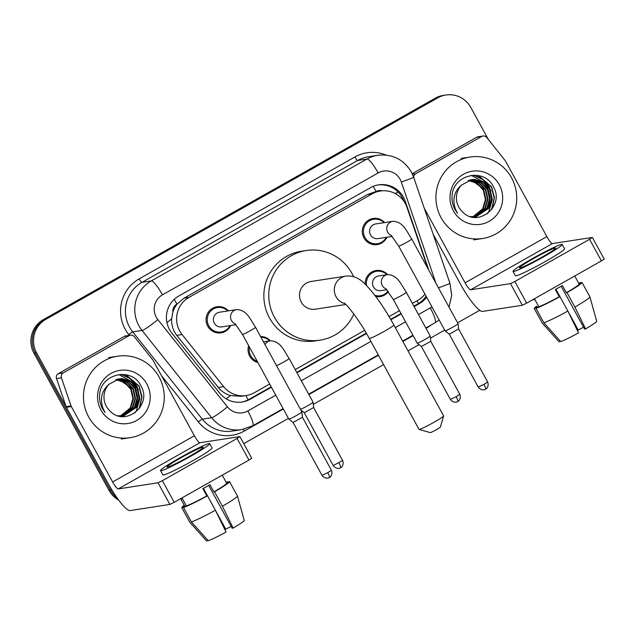 <?xml version="1.0" encoding="UTF-8"?>
<svg xmlns="http://www.w3.org/2000/svg" width="636" height="636" viewBox="0 0 636 636"><rect width="100%" height="100%" fill="white"/><g stroke="black" fill="none" stroke-linecap="round" stroke-linejoin="round"><path stroke-width="0.95" d="M257.89 362.544A13.189 12.919 -98.8 0 1 248.652 345.666M388.381 291.646A13.189 12.919 -98.8 0 1 375.741 296.495M230.693 325.513A13.189 12.919 -98.8 0 1 207.726 326.189A13.189 12.919 -98.8 0 1 228.427 310.845M386.911 237.244A13.189 12.919 -98.8 0 1 363.935 237.912A13.189 12.919 -98.8 0 1 384.645 222.576M427.901 268.559L407 207.447A24.732 24.232 81.2 0 0 405.267 203.512A24.732 24.232 81.2 0 0 380.344 191.015A24.732 24.232 81.2 0 0 372.267 193.813L189.011 297.37A24.732 24.232 81.2 0 0 182.087 334.544L223.634 386.632A24.732 24.232 81.2 0 0 246.18 395.552A24.732 24.232 81.2 0 0 254.249 392.754L269.664 384.041M172.841 312.141A24.732 24.232 -98.8 0 1 177.293 303.865L176.919 304.072A8.244 8.077 81.2 0 0 172.841 312.141L171.656 318.875C171.354 325.02 173.056 330.521 176.768 335.363L218.307 387.459C221.519 391.386 225.573 394.082 230.463 395.544L241.259 396.315L246.18 395.552M382.204 190.8A8.244 8.077 81.2 0 0 376.107 191.516L367.346 194.576L184.082 298.133L177.293 303.865M412.374 303.396L417.621 300.438A24.732 24.232 81.2 0 0 424.935 294.055M295.215 369.603L364.651 330.37M389.057 316.577L399.456 310.702M260.593 336.571A13.189 12.919 -98.8 0 1 270.395 340.793M365.223 284.284A13.189 12.919 -98.8 0 1 387.555 274.585M428.887 270.364L405.267 201.278A24.732 24.232 81.2 0 0 403.534 197.343A24.732 24.232 81.2 0 0 378.603 184.845A24.732 24.232 81.2 0 0 370.534 187.652L178.796 295.994A24.732 24.232 81.2 0 0 171.879 333.161L219.651 393.072A24.732 24.232 81.2 0 0 242.197 401.992A24.732 24.232 81.2 0 0 250.266 399.193L271.413 387.245M377.951 184.957A24.732 24.232 -98.8 0 1 402.222 197.542A24.732 24.232 -98.8 0 1 403.884 201.262M114.528 494.124A24.732 24.232 -98.8 0 1 111.65 489.951L36.61 352.877A24.732 24.232 -98.8 0 1 45.903 319.288L437.846 97.809A24.732 24.232 -98.8 0 1 445.923 95.01A24.732 24.232 -98.8 0 1 470.847 107.5L488.376 139.523M479.719 310.304L457.594 322.802M444.675 330.108L430.461 338.137M419.037 344.593L408.01 350.826M383.595 364.619L313.302 404.345M301.877 410.8L301.385 411.079M288.458 418.377L243.747 443.65M118.67 500.095A24.732 24.232 -98.8 0 1 109.026 490.356L33.986 353.282A24.732 24.232 -98.8 0 1 43.28 319.685L435.231 98.214L436.535 98.008A24.732 24.232 -98.8 0 1 444.612 95.209A24.732 24.232 -98.8 0 0 436.535 98.008L44.592 319.487L436.535 98.008L437.846 97.809M33.986 353.282L35.298 353.083A24.732 24.232 -98.8 0 1 44.592 319.487A24.732 24.232 -98.8 0 0 35.298 353.083L110.338 490.149L35.298 353.083L36.61 352.877M117.239 498.107A24.732 24.232 -98.8 0 1 110.338 490.149A24.732 24.232 -98.8 0 0 117.239 498.107M414.131 306.6L419.132 303.77A24.732 24.232 81.2 0 0 426.629 297.147M296.972 372.799L366.495 333.518M390.901 319.725L401.205 313.898M271.19 386.831L248.962 399.392A24.732 24.232 -98.8 0 1 241.537 402.087M426.12 296.209A24.732 24.232 -98.8 0 1 417.82 303.968L413.901 306.186M400.982 313.492L390.671 319.32M366.257 333.105L296.742 372.394M435.231 98.214A24.732 24.232 -98.8 0 1 443.3 95.408L445.923 95.01M441.082 217.695A41.221 40.386 -98.8 0 1 470.036 157.036A41.221 40.386 -98.8 0 1 511.575 177.857A41.221 40.386 -98.8 0 1 482.621 238.516A41.221 40.386 -98.8 0 1 441.082 217.695M476.014 216.677L488.901 207.877L491.636 198.583L489.482 189.202L483.058 182.23L474.13 179.527L471.363 179.686M470.227 216.574L476.277 216.638L489.418 207.797L492.153 198.504L489.998 189.123L483.575 182.15L474.655 179.447L471.626 179.646L461.458 185.108A18.635 18.253 -98.8 0 0 462.34 211.669C477.39 228.364 504.626 206.31 493.775 187.485C485.188 167.371 453.381 173.978 452.109 195.395C451.679 200.435 452.657 205.174 455.042 209.594L457.538 213.306L455.495 209.284C452.172 199.561 454.16 191.5 461.458 185.108M474.965 216.789L486.818 208.195L489.553 198.909L487.399 189.52L480.975 182.548L472.047 179.853L470.33 179.901M475.227 216.773L487.335 208.115L490.078 198.829L487.923 189.441L481.5 182.468L472.572 179.773L470.592 179.837M473.907 216.852L484.735 208.521L487.478 199.227L485.316 189.846L478.892 182.874L469.312 180.171M474.178 216.844L485.26 208.441L487.995 199.148L485.84 189.767L479.417 182.794L469.567 180.099M472.842 216.844L482.652 208.839L485.395 199.553L483.241 190.164L477 183.311L468.295 180.505M473.112 216.852L483.177 208.759L485.912 199.473L483.758 190.084L477.398 183.152L468.549 180.417M499.308 184.79A26.879 26.33 -98.8 0 1 489.203 221.296A26.879 26.33 -98.8 0 1 453.349 210.762A26.879 26.33 -98.8 0 1 463.453 174.256A26.879 26.33 -98.8 0 1 499.308 184.79M470.831 179.789L484.012 189.202M488.392 208.68L490.277 197.876L487.43 187.525L484.592 183.311M483.503 182.103L471.26 175.361M487.375 213.752L488.861 211.55L492.375 199.442L489.513 187.207L483.026 179.479L473.836 175.146M492.264 208.688L494.45 197.605L491.596 186.889L478.359 175.512M488.798 191.357L487.176 187.572L483.758 182.691M490.873 191.031L489.251 187.246L482.716 179.479L473.454 175.162M491.548 209.689L494.204 198.201L491.334 186.928L477.557 175.377M412.478 174.224L415.745 173.715L481.659 136.47L476.738 137.233A4.126 4.039 -98.8 0 1 478.089 136.764L483.002 136.009A4.126 4.039 81.2 0 0 481.659 136.47M412.231 173.684L476.738 137.233M433.156 234.223L460.17 283.569A32.977 6.217 -119.5 0 0 482.525 311.409L522.339 305.264L510.485 283.616L470.672 289.77A8.244 1.558 60.5 0 1 465.083 282.805L424.292 208.29M592.355 237.427L604.2 259.067L601.402 260.919L589.556 239.279L592.355 237.427L552.446 243.564A8.244 1.558 60.5 0 1 546.857 236.6L505.556 161.162A4.126 4.039 81.2 0 0 505.159 160.566L486.763 137.495A4.126 4.039 81.2 0 0 483.002 136.009M510.485 283.616L514.834 281.502L526.68 303.141L601.402 260.919M526.68 303.141L522.339 305.264M514.834 281.502L589.556 239.279M415.745 173.715A4.126 4.039 81.2 0 0 413.678 177.253M541.697 257.318A20.614 1.439 -28.7 0 0 555.681 248.048A20.614 1.439 -28.7 0 0 533.501 258.582A20.614 1.439 -28.7 0 0 519.517 267.843A20.614 1.439 -28.7 0 0 541.697 257.318M561.151 286.256L584.587 329.05L585.589 328.899L574.904 307.077L567.01 292.647L566.342 292.751L562.391 285.532A23.914 1.67 -28.7 0 1 558.941 287.512A23.914 1.67 -28.7 0 1 555.347 289.515L559.29 296.734L559.958 296.63L555.896 289.213M583.586 327.23A16.488 1.153 -28.7 0 0 578.235 330.036L567.924 311.187M537.158 306.918A23.914 1.67 -28.7 0 0 537.166 306.942A23.914 1.67 -28.7 0 0 537.182 306.965L534.327 308.579L542.222 323.009L559.084 341.826L560.316 341.127M543.86 322.762A27.205 1.9 -28.7 0 0 567.861 311.06L578.545 332.882A21.433 1.495 -28.7 0 1 560.721 341.572L543.86 322.762L535.965 308.333L538.819 306.711L534.868 299.5A23.914 1.67 -28.7 0 1 533.23 299.755L533.095 299.516M538.819 306.711A23.914 1.67 -28.7 0 0 559.29 296.734M513.014 271.413L515.383 275.738A28.032 1.956 -28.7 0 0 545.537 261.42A28.032 1.956 -28.7 0 0 564.561 248.811L562.192 244.486A28.032 1.956 -28.7 0 0 532.03 258.812A28.032 1.956 -28.7 0 0 513.014 271.413A28.032 1.956 -28.7 0 0 543.168 257.087A28.032 1.956 -28.7 0 0 562.192 244.486M580.596 283.107L580.31 282.599L578.816 283.441M580.31 282.599A27.205 1.9 -28.7 0 0 578.673 283.187M536.728 306.147A27.205 1.9 -28.7 0 0 534.272 308.532A27.205 1.9 -28.7 0 0 534.327 308.579M535.965 308.333A27.205 1.9 -28.7 0 0 559.958 296.63L567.861 311.06M552.088 334.027L542.19 322.985A27.205 1.9 -28.7 0 0 542.19 322.985A27.205 1.9 -28.7 0 0 542.222 323.009M577.202 330.14L578.235 330.036M566.342 292.751A23.914 1.67 -28.7 0 0 579.11 283.982A23.914 1.67 -28.7 0 0 579.094 283.958L581.956 282.344A27.205 1.9 -28.7 0 1 582.004 282.4A27.205 1.9 -28.7 0 1 567.01 292.647M574.904 307.077A27.205 1.9 -28.7 0 0 589.914 296.853A27.205 1.9 -28.7 0 0 589.906 296.829L582.004 282.4M585.589 328.899A21.433 1.495 -28.7 0 0 596.703 321.26A21.433 1.495 -28.7 0 0 596.695 321.244L589.914 296.853M443.634 415.968L440.343 427.098A5.772 0.405 151.3 0 1 436.431 429.658A5.772 0.405 151.3 0 1 430.246 432.623L419.1 429.395A14.016 0.978 -28.7 0 0 434.118 422.193A14.016 0.978 -28.7 0 0 443.634 415.968A14.016 0.978 -28.7 0 0 443.626 415.888L393.859 324.988A14.016 0.978 151.3 0 1 384.351 331.292A14.016 0.978 151.3 0 1 369.27 338.455L419.037 429.356A14.016 0.978 -28.7 0 0 419.1 429.395M344.744 303.531A14.016 13.73 81.2 0 1 345.897 276.103L311.068 281.486A14.016 13.73 81.2 0 0 301.218 302.108A14.016 13.73 81.2 0 0 315.345 309.183L345.785 304.485M353.823 313.993A45.347 44.425 -98.8 0 1 320.131 340.149A45.347 44.425 -98.8 0 1 274.434 317.245A45.347 44.425 -98.8 0 1 306.282 250.52A45.347 44.425 -98.8 0 1 351.978 273.424A45.347 44.425 -98.8 0 1 353.608 276.716M320.131 340.149L315.21 340.912A45.347 44.425 -98.8 0 1 269.521 318A45.347 44.425 -98.8 0 1 301.369 251.276L306.282 250.52M392.261 236.417L377.991 238.619A7.417 7.266 -98.8 0 1 370.51 234.875A7.417 7.266 -98.8 0 1 375.725 223.952L392.897 221.304A7.417 7.266 -98.8 0 0 391.482 235.566M386.259 237.347A12.37 12.116 -98.8 0 1 364.969 237.466A12.37 12.116 -98.8 0 1 383.993 222.68M398.692 246.124A7.417 0.517 151.3 0 0 406.277 242.555A7.417 0.517 151.3 0 0 406.674 242.332A7.417 0.517 151.3 0 0 411.715 238.993L458.079 323.692A7.417 0.517 151.3 0 1 458.087 323.708A7.417 0.517 151.3 0 1 453.047 327.023A7.417 0.517 151.3 0 1 445.232 330.839A7.417 0.517 151.3 0 1 445.073 330.831A7.417 0.517 151.3 0 1 445.065 330.815L398.692 246.124L391.092 235.209M485.499 389.224A5.358 1.01 -119.5 0 0 485.57 389.2A5.358 1.01 -119.5 0 0 483.996 384.375L487.637 381.966L458.643 329.011L449.239 334.154M236.051 324.686L221.773 326.896A7.417 7.266 -98.8 0 1 214.3 323.144A7.417 7.266 -98.8 0 1 219.507 312.228L236.679 309.573A7.417 7.266 -98.8 0 0 235.264 323.835M230.041 325.616A12.37 12.116 -98.8 0 1 208.759 325.735A12.37 12.116 -98.8 0 1 227.775 310.948M242.483 334.393A7.417 0.517 151.3 0 0 250.059 330.823A7.417 0.517 151.3 0 0 250.465 330.601A7.417 0.517 151.3 0 0 255.497 327.27L301.869 411.961A7.417 0.517 151.3 0 1 301.869 411.977A7.417 0.517 151.3 0 1 296.837 415.3A7.417 0.517 151.3 0 1 289.014 419.108A7.417 0.517 151.3 0 1 288.863 419.1A7.417 0.517 151.3 0 1 288.847 419.092L242.483 334.393L234.875 323.478M329.289 477.501A5.358 1.01 -119.5 0 0 329.361 477.477A5.358 1.01 -119.5 0 0 327.786 472.643L331.42 470.235L302.434 417.288L293.148 422.447L288.863 419.1M386.847 289.714L380.9 290.636A7.417 7.266 -98.8 0 1 373.419 286.884A7.417 7.266 -98.8 0 1 378.635 275.968L387.475 274.601A7.417 7.266 -98.8 0 0 386.068 288.863M393.279 299.421A7.417 0.517 151.3 0 0 393.445 299.437A7.417 0.517 151.3 0 0 400.863 295.851A7.417 0.517 151.3 0 0 406.301 292.29L430.23 336.015A7.417 0.517 151.3 0 1 430.238 336.023A7.417 0.517 151.3 0 1 424.498 339.743A7.417 0.517 151.3 0 1 417.383 343.162A7.417 0.517 151.3 0 1 417.224 343.146A7.417 0.517 151.3 0 1 417.216 343.138L393.279 299.421L385.678 288.505M366.519 285.564A12.37 12.116 -98.8 0 1 386.895 274.688M457.65 401.547A5.358 1.01 -119.5 0 0 457.721 401.523A5.358 1.01 -119.5 0 0 456.147 396.689L459.788 394.28L430.795 341.333L421.39 346.477M388.016 291.161A12.37 12.116 -98.8 0 1 374.811 295.271M257.222 361.328A12.37 12.116 -98.8 0 1 249.431 347.089M261.014 337.342A12.37 12.116 -98.8 0 1 269.736 340.896M313.635 407.533L304.35 412.692L300.733 409.886M276.485 365.597A7.417 0.517 151.3 0 0 283.704 362.059A7.417 0.517 151.3 0 0 289.134 358.497L313.071 402.214A7.417 0.517 151.3 0 1 313.079 402.23A7.417 0.517 151.3 0 1 307.689 405.744A7.417 0.517 151.3 0 1 300.423 409.314M63.274 372.887A4.126 4.039 81.2 0 0 61.438 377.832L71.025 405.887A4.126 4.039 81.2 0 0 71.319 406.539L66.398 407.302A4.126 4.039 -98.8 0 1 66.112 406.643L56.517 378.587A4.126 4.039 -98.8 0 1 58.361 373.65L63.274 372.887L129.188 335.641L124.274 336.404A4.126 4.039 -98.8 0 1 125.618 335.935L130.531 335.172A4.126 4.039 81.2 0 0 129.188 335.641M58.361 373.65L124.274 336.404M66.398 407.302L107.699 482.732A32.977 6.217 -119.5 0 0 130.054 510.581L169.868 504.428L158.022 482.788L118.209 488.941A8.244 1.558 60.5 0 1 112.62 481.977L71.319 406.539M239.883 436.59L251.729 458.238L248.938 460.09L237.085 438.442L239.883 436.59L199.974 442.728A8.244 1.558 60.5 0 1 194.385 435.771L153.093 360.334A4.126 4.039 81.2 0 0 152.696 359.738L134.291 336.659A4.126 4.039 81.2 0 0 130.531 335.172M158.022 482.788L162.363 480.673L174.208 502.313L248.938 460.09M174.208 502.313L169.868 504.428M162.363 480.673L237.085 438.442M189.226 456.481A20.614 1.439 -28.7 0 0 203.21 447.219A20.614 1.439 -28.7 0 0 181.037 457.753A20.614 1.439 -28.7 0 0 167.053 467.015A20.614 1.439 -28.7 0 0 189.226 456.481M208.688 485.419L232.116 528.222L233.126 528.063L222.441 506.24L214.539 491.811L213.879 491.914L209.928 484.704A23.914 1.67 -28.7 0 1 206.469 486.683A23.914 1.67 -28.7 0 1 202.876 488.687L206.827 495.897L207.487 495.794L203.425 488.384M231.122 526.401A16.488 1.153 -28.7 0 0 225.772 529.2L215.453 510.358M180.632 498.688L184.694 506.113A23.914 1.67 -28.7 0 0 184.694 506.113A23.914 1.67 -28.7 0 0 184.718 506.137L181.856 507.751L189.759 522.18L206.613 540.99L207.853 540.29M191.396 521.925A27.205 1.9 -28.7 0 0 215.389 510.223L226.074 532.046A21.433 1.495 -28.7 0 1 208.25 540.743L191.396 521.925L183.494 507.496L186.356 505.882L182.405 498.672A23.914 1.67 -28.7 0 1 180.767 498.926L184.718 506.137M186.356 505.882A23.914 1.67 -28.7 0 0 206.827 495.897M160.542 470.576L162.911 474.909A28.032 1.956 -28.7 0 0 193.074 460.583A28.032 1.956 -28.7 0 0 212.09 447.983L209.721 443.658A28.032 1.956 -28.7 0 0 179.559 457.976A28.032 1.956 -28.7 0 0 160.542 470.576A28.032 1.956 -28.7 0 0 190.705 456.258A28.032 1.956 -28.7 0 0 209.721 443.658M228.125 482.279L227.847 481.762L226.352 482.613M227.847 481.762A27.205 1.9 -28.7 0 0 226.209 482.358M184.265 505.318A27.205 1.9 -28.7 0 0 181.809 507.695A27.205 1.9 -28.7 0 0 181.856 507.751M183.494 507.496A27.205 1.9 -28.7 0 0 207.487 495.794L215.389 510.223M181.809 507.695L189.703 522.124A27.205 1.9 -28.7 0 0 189.719 522.148A27.205 1.9 -28.7 0 0 189.759 522.18M224.731 529.303L225.772 529.2M213.879 491.914A23.914 1.67 -28.7 0 0 226.647 483.145A23.914 1.67 -28.7 0 0 226.631 483.129L229.485 481.508A27.205 1.9 -28.7 0 1 229.532 481.563A27.205 1.9 -28.7 0 1 214.539 491.811M222.441 506.24A27.205 1.9 -28.7 0 0 237.451 496.024A27.205 1.9 -28.7 0 0 237.435 495.993L229.532 481.563M233.126 528.063A21.433 1.495 -28.7 0 0 244.232 520.431A21.433 1.495 -28.7 0 0 244.224 520.415M88.619 416.858A41.221 40.386 -98.8 0 1 117.573 356.2A41.221 40.386 -98.8 0 1 159.111 377.029A41.221 40.386 -98.8 0 1 130.157 437.687A41.221 40.386 -98.8 0 1 88.619 416.858M123.543 415.849L136.43 407.048L139.165 397.754L137.01 388.373L130.587 381.401L121.667 378.698L118.9 378.857M117.763 415.745L123.805 415.809L136.955 406.968L139.689 397.675L137.535 388.294L131.111 381.314L122.184 378.619L119.155 378.817L108.995 384.279A18.635 18.253 -98.8 0 0 109.877 410.84C124.918 427.527 152.155 405.482 141.311 386.656C132.717 366.535 100.909 373.149 99.645 394.566C99.208 399.607 100.186 404.337 102.571 408.765L105.067 412.478L103.024 408.447C99.701 398.724 101.696 390.671 108.995 384.279M122.502 415.96L134.347 407.366L137.09 398.08L134.935 388.691L128.504 381.719L119.584 379.016L117.867 379.064M122.764 415.936L134.872 407.286L137.607 397.993L135.452 388.612L129.029 381.64L120.101 378.937L118.121 379.008M121.444 416.016L132.272 407.692L135.007 398.398L132.852 389.017L126.429 382.037L116.841 379.342M121.707 416.008L132.789 407.604L135.524 398.319L133.369 388.93L126.946 381.958L117.096 379.263M120.379 416.016L130.189 408.01L132.924 398.716L130.77 389.335L124.529 382.482L115.831 379.676M120.641 416.024L130.706 407.93L133.449 398.637L131.294 389.256L124.934 382.323L116.078 379.589M146.844 383.961A26.879 26.33 -98.8 0 1 136.74 420.46A26.879 26.33 -98.8 0 1 100.886 409.926A26.879 26.33 -98.8 0 1 110.99 373.427A26.879 26.33 -98.8 0 1 146.844 383.961M118.368 378.961L131.541 388.373M135.921 407.843L137.805 397.047L134.967 386.696L132.121 382.482M131.04 381.274L118.789 374.532M134.904 412.923L136.39 410.713L139.912 398.605L137.05 386.378L130.563 378.651L121.365 374.318M139.801 407.859L141.987 396.777L139.125 386.052L125.888 374.676M136.327 390.52L134.705 386.736L131.286 381.862M138.41 390.202L136.788 386.418L130.245 378.651L120.983 374.326M139.085 408.853L141.741 397.365L138.871 386.092L125.093 374.54M166.926 322.563A24.732 2.512 -38.6 0 0 171.656 318.875M376.107 191.516A24.732 4.667 -119.5 0 0 373.141 186.38M418.409 303.626A24.732 4.667 -119.5 0 0 417.001 300.788M248.056 399.877A24.732 4.667 -119.5 0 0 245.894 395.6M395.012 193.439A24.732 0.89 -18.9 0 0 398.311 192.223M226.209 398.828A24.732 2.512 -38.6 0 0 230.463 395.544M176.919 304.072A24.732 4.667 -119.5 0 0 174.208 299.357M367.346 194.576L372.267 193.813M218.307 387.459L223.634 386.632M176.768 335.363L182.087 334.544M184.082 298.133L189.011 297.37M435.938 283.243L401.332 182.031A16.488 16.154 81.2 0 0 378.174 172.936L162.466 294.834A16.488 16.154 81.2 0 0 157.855 319.614L227.434 406.873A16.488 16.154 81.2 0 0 247.849 410.951L275.762 395.179M227.434 406.873A16.488 1.67 -38.6 0 1 211.645 417.733L142.066 330.466A32.977 32.309 -98.8 0 1 138.894 325.696A32.977 32.309 -98.8 0 1 151.289 280.905L367.004 159.016A32.977 32.309 -98.8 0 1 377.76 155.279L368.427 156.726A32.977 32.309 81.2 0 0 357.663 160.463L141.947 282.352A32.977 32.309 81.2 0 0 129.553 327.143A32.977 32.309 81.2 0 0 132.725 331.913L202.304 419.172A32.977 32.309 81.2 0 0 232.371 431.065L241.704 429.618A32.977 32.309 -98.8 0 1 211.645 417.733L202.304 419.172A4.126 0.421 141.4 0 0 198.36 421.883L161.441 375.59M129.362 335.355L128.774 334.623A37.103 36.347 -98.8 0 1 139.157 278.87L354.864 156.981A4.126 0.779 -119.5 0 0 357.663 160.463L367.004 159.016A16.488 3.108 60.5 0 1 378.174 172.936M128.774 334.623A4.126 0.421 141.4 0 1 132.725 331.913L142.066 330.466A16.488 1.67 -38.6 0 0 157.855 319.614M354.864 156.981A37.103 36.347 -98.8 0 1 386.108 155.081M431.343 324.853A37.103 36.347 -98.8 0 1 426.684 327.993L426.041 328.359M413.122 335.657L402.874 341.453M378.468 355.238L308.881 394.559M283.33 409.004L244.288 431.057A37.103 36.347 -98.8 0 1 198.36 421.883M45.903 319.288L43.28 319.685M111.65 489.951L109.026 490.356M162.466 294.834A16.488 3.108 60.5 0 0 151.289 280.905L141.947 282.352A4.126 0.779 -119.5 0 1 139.157 278.87M301.313 380.733L370.899 341.421M395.306 327.627L405.553 321.832M418.472 314.534L430.246 307.88A16.488 16.154 81.2 0 0 431.916 306.798M243.437 429.308A4.126 0.779 -119.5 0 0 244.288 431.057M247.849 410.951A16.488 3.108 60.5 0 1 252.683 425.81L283.115 408.614M430.246 307.88A16.488 3.108 60.5 0 1 435.08 322.746L439.15 320.019M438.442 287.814A16.488 0.596 -18.9 0 0 449.93 283.282L413.654 177.198A16.488 0.596 -18.9 0 1 401.332 182.031M404.027 201.477L405.267 201.278M417.82 303.968L419.132 303.77M248.962 399.392L250.266 399.193M470.672 289.77L552.446 243.564M465.083 282.805L546.857 236.6M483.996 384.375L478.232 387.109L449.247 334.162L445.073 330.831M327.786 472.643L322.023 475.378L293.029 422.431M456.147 396.689L450.383 399.432L421.398 346.485L417.224 343.146M340.491 467.746A5.358 1.01 -119.5 0 0 340.562 467.722L341.158 467.333C340.506 467.993 344.45 465.655 342.621 460.488L333.224 465.632L304.239 412.685M333.224 465.632C336.635 469.98 340.737 467.865 339.823 468.072L340.562 467.722A5.358 1.01 -119.5 0 0 338.988 462.897M265.013 344.648A7.417 7.266 -98.8 0 1 270.316 340.801C280.675 341.182 283.616 350.253 289.134 358.497M118.209 488.941L199.974 442.728M112.62 481.977L194.385 435.771M66.112 406.643L71.025 405.887M61.438 377.832L56.517 378.587M375.431 191.77L380.344 191.015M413.654 177.198L411.365 171.99C403.622 159.358 392.42 153.785 377.76 155.279M241.704 429.618L252.683 425.81M308.667 394.177L378.253 354.856M402.66 341.063L412.907 335.275M425.834 327.969L435.08 322.746M449.032 307.156L451.695 295.311L449.93 283.282M470.036 157.036L461.187 158.404M482.621 238.516L473.78 239.883M542.174 322.961L534.272 308.532M579.11 283.982L574.737 275.992M345.897 276.103C353.083 275.309 359.73 278.226 365.819 284.864C374.962 294.285 384.311 307.657 393.859 324.988M343.973 302.927C346.548 303.944 360.294 321.275 369.27 338.455M487.637 381.966C489.458 387.133 485.522 389.463 486.166 388.811L484.831 389.55C485.745 389.343 481.643 391.458 478.232 387.109M411.715 238.993C406.197 230.749 403.248 221.678 392.897 221.304M373.658 219.269L368.888 220.008M377.434 243.715L372.664 244.447M458.643 329.019L458.087 323.708M331.42 470.235C333.24 475.41 329.305 477.739 329.957 477.08L328.613 477.819C329.535 477.612 325.425 479.727 322.023 475.378M255.497 327.27C249.98 319.026 247.038 309.955 236.679 309.573M217.44 307.538L212.67 308.277M221.217 331.984L216.447 332.723M302.434 417.296L301.869 411.977M459.788 394.28C461.609 399.456 457.666 401.785 458.317 401.125L456.982 401.873C457.896 401.666 453.794 403.781 450.383 399.432M406.301 292.29C400.775 284.046 397.834 274.975 387.475 274.601M376.568 271.278L371.79 272.017M430.795 341.341L430.238 336.023M380.344 295.724L375.701 296.44M263.487 341.858L270.316 340.801M342.621 460.488L313.635 407.541L313.079 402.23M199.625 533.199L189.719 522.148M226.647 483.145L222.266 475.156M244.232 520.431L237.451 496.024M117.573 356.2L108.724 357.567M130.157 437.687L121.309 439.055"/></g></svg>
